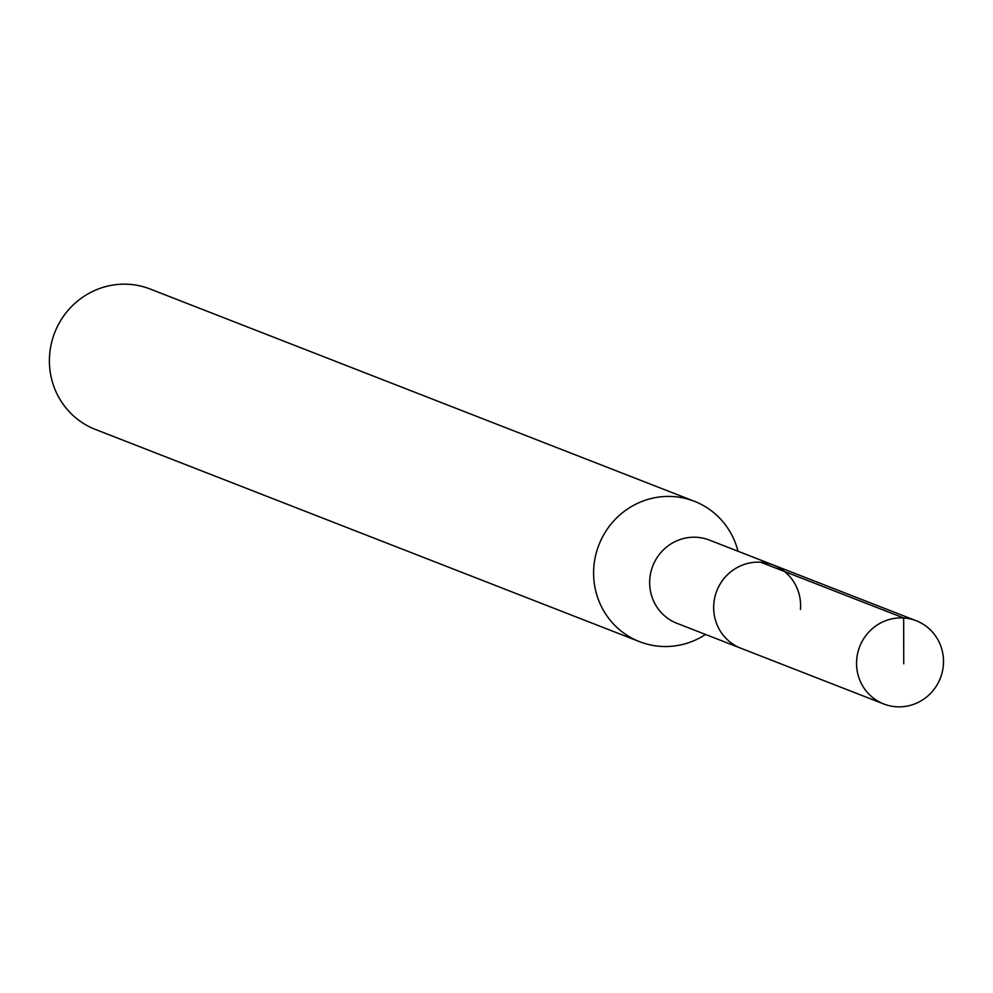 <?xml version="1.0" encoding="UTF-8"?>
<svg xmlns="http://www.w3.org/2000/svg" width="993" height="993" viewBox="0 0 993 993"><rect width="100%" height="100%" fill="white"/><g stroke="black" fill="none" stroke-linecap="round" stroke-linejoin="round"><path stroke-width="1.49" d="M943.35 665.173A44.66 43.295 -68.7 0 1 883.795 703.987A44.66 43.295 -68.7 0 1 856.698 659.575A44.66 43.295 -68.7 0 1 916.254 620.762A44.66 43.295 -68.7 0 1 943.35 665.173M713.806 603.843A44.66 43.295 111.3 0 0 740.902 648.255A44.66 43.295 -68.7 0 1 713.806 603.843A44.66 43.295 -68.7 0 1 773.361 565.029A44.66 43.295 111.3 0 0 713.806 603.843M800.457 609.441A44.66 43.295 -68.7 0 0 773.361 565.029L709.362 540.08A44.66 43.295 111.3 0 0 649.807 578.882A44.66 43.295 111.3 0 0 676.916 623.294L883.795 703.987M705.551 634.465A75.356 73.048 -68.7 0 1 639.579 641.677A75.356 73.048 -68.7 0 1 593.851 566.742A75.356 73.048 -68.7 0 1 694.343 501.266A75.356 73.048 -68.7 0 1 738.01 551.252M694.343 501.266L150.129 289.013A75.356 73.048 111.3 0 0 49.65 354.501A75.356 73.048 111.3 0 0 95.365 429.423L639.579 641.677M903.742 663.82L903.68 617.981L760.775 562.249M773.361 565.029L916.254 620.762"/></g></svg>
